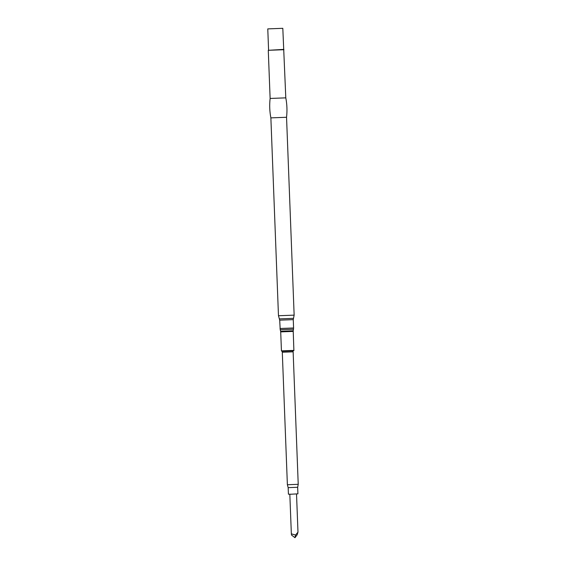 <?xml version="1.0" encoding="UTF-8"?>
<svg xmlns="http://www.w3.org/2000/svg" width="566" height="566" viewBox="0 0 566 566"><rect width="100%" height="100%" fill="white"/><g stroke="black" fill="none" stroke-linecap="round" stroke-linejoin="round"><path stroke-width="0.85" d="M295.572 535.033L297.985 532.167L297.136 534.813L294.992 537.686L291.518 535.068L291.349 533.851L295.572 535.033L294.9 537.7M288.172 487.644L288.419 494.196L291.327 494.21L297.914 493.835L297.666 487.284L298.225 484.319L287.379 484.737L288.172 487.644L297.666 487.284M292.679 350.828L293.138 351.826L282.293 352.243L287.379 484.737M282.809 28.314L267.775 28.894L282.809 28.314L285.795 97.854C287.047 104.293 287.302 110.766 286.545 117.275L270.873 117.877L278.472 315.743L279.703 320.165L280.205 329.723L293.492 329.214L293.584 327.983L280.021 328.499M285.795 97.854L270.124 98.456C269.374 104.972 269.621 111.445 270.873 117.877M283.948 49.709L268.277 50.303L270.124 98.456M283.616 49.405L268.277 50.303M293.153 331.407L280.708 331.888L280.616 331.259L293.202 330.777L293.881 350.389L281.436 350.863C282.193 351.231 278.578 351.429 291.823 350.885L283.531 350.97M286.545 117.275L294.143 315.142L293.259 319.641L279.703 320.165M293.513 318.347L279.349 318.891M294.143 315.142L278.472 315.743M291.349 533.851L289.827 494.238M282.675 351.21L282.293 352.243M280.708 331.888L281.436 350.863M280.616 331.259L280.205 329.723M267.775 28.894L268.581 49.985M293.259 319.641L293.584 327.983M293.202 330.777L293.492 329.214M293.881 350.389C292.962 350.821 295.558 350.503 291.823 350.885M293.138 351.826L298.225 484.319M297.985 532.167L296.52 493.984"/></g></svg>
